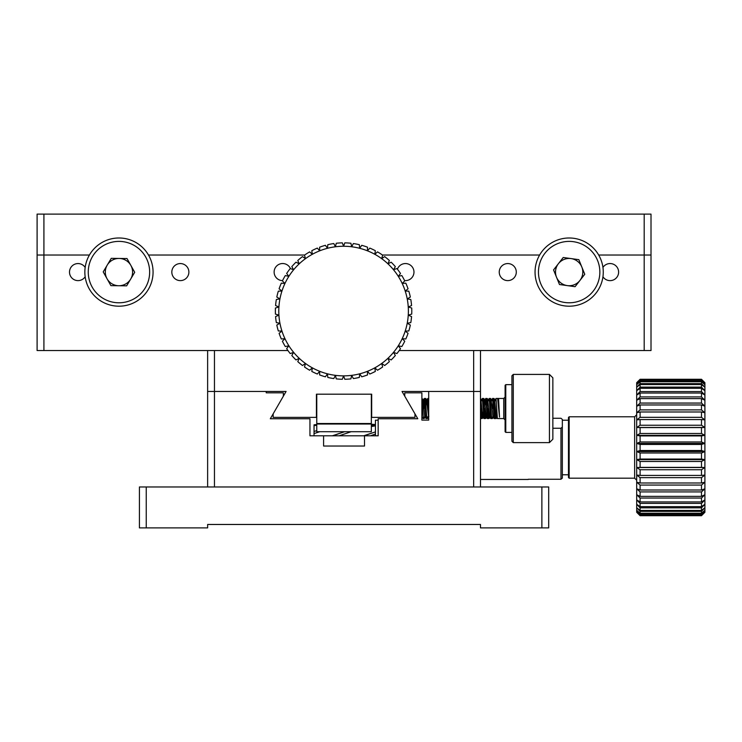 <?xml version="1.0" encoding="UTF-8"?>
<svg xmlns="http://www.w3.org/2000/svg" width="742" height="742" viewBox="0 0 742 742"><rect width="100%" height="100%" fill="white"/><g stroke="black" fill="none" stroke-linecap="round" stroke-linejoin="round"><path stroke-width="1.11" d="M568.474 420.204L562.334 420.204L562.334 478.089L560.971 479.258L528.23 479.258M562.334 427.067L560.971 428.245L560.971 479.258M562.334 419.434L560.971 418.265L552.855 418.265M552.855 428.245L560.971 428.245M314.042 435.804L314.042 433.588L319.774 431.705M316.769 430.648L314.042 431.473L314.042 433.588M314.042 431.473L314.042 425.639L316.769 425.249M316.769 424.554L314.042 424.814L314.042 425.639M314.042 424.814L315.053 424.712M370.499 435.804L375.433 434.033M375.433 431.872L364.016 435.804M339.168 435.804L351.096 431.705M371.343 426.548L375.433 425.834M371.343 424.257L375.433 424.517M375.433 424.953L371.343 425.472M344.631 431.705L332.704 435.804M513.288 442.622L511.924 441.258L511.924 375.777L513.288 374.413L513.288 442.622L549.442 442.622L549.442 374.413L513.288 374.413L549.442 374.413L552.855 377.817L552.855 439.208L549.442 442.622M505.784 432.391L505.098 431.705L505.098 385.321L505.784 384.644L505.784 432.391L511.924 432.391M498.559 398.463L499.505 417.087L498.067 399.289L498.559 398.463L503.735 398.454L503.735 418.581L505.098 419.944M499.505 417.087L497.641 398.454L496.018 398.454L497.39 418.562L503.735 418.581M497.39 418.562L496.361 416.781L494.617 400.791L496.018 398.454M424.832 416.271L423.478 418.581L423.246 417.857L423.478 418.581M423.515 408.517L424.396 398.454L426.029 418.544L426.863 418.581L425.222 398.51L424.396 398.454M428.245 416.234L426.863 418.571M424.776 401.125L424.303 408.517M427.114 405.512L427.8 398.454L428.7 409.76M428.7 398.612L427.8 398.454M428.18 400.865L427.717 408.517M480.482 418.117L481.437 418.581L480.482 406.43M481.048 415.91L481.521 408.517M482.124 411.597L481.437 418.581M484.034 418.544L482.69 416.243L480.992 400.763L482.346 398.454L484.034 418.544L484.86 418.581L483.181 398.491L482.346 398.454M484.452 416.169L484.906 408.517M485.537 411.689L484.86 418.571M485.092 405.447L485.778 398.454L487.42 418.544L488.255 418.581L486.613 398.51L485.778 398.454M487.874 416.151L488.338 408.517M488.941 411.522L488.255 418.581M488.301 418.544L489.637 416.234L487.809 400.791L489.191 398.454L490.833 418.525L491.668 418.581L490.026 398.491L489.191 398.454M493.059 416.243L491.668 418.581M494.265 418.544L492.929 416.243L491.223 400.763L492.586 398.454L494.265 418.544L495.387 418.581L493.411 398.491L492.586 398.454M496.472 416.781L495.387 418.571M492.994 400.875L492.54 408.517M421.883 417.208L423.246 418.581M494.617 400.791L494.061 405.447M491.223 400.763L490.657 405.327M487.809 400.791L487.234 405.438M484.916 418.544L486.223 416.271L484.387 400.791L485.722 398.51M483.394 411.522L482.829 416.243L481.502 418.525M428.7 417.254L426.548 400.791L425.222 398.51M427.763 398.491L426.418 400.791L425.843 405.438M426.029 418.544L424.712 416.271L423.135 400.791L422.634 403.082M423.246 417.857L422.291 399.409L423.135 400.791M399.205 350.539L480.482 350.539L480.482 391.461L473.656 391.461L480.482 391.461L480.482 486.965L207.63 486.965L207.63 391.461L266.23 391.461L266.23 392.824L283.351 392.824L283.351 396.191L270.32 418.748L309.952 418.748L309.952 435.804L323.595 435.804L323.595 446.035L364.517 446.035L364.517 435.804L378.16 435.804L378.16 418.748L417.792 418.748L404.761 396.191L404.761 392.824L421.883 392.824L421.883 420.111L428.7 420.111L428.7 391.461L473.656 391.461L473.656 486.965M214.457 486.965L214.457 391.461L207.63 391.461L207.63 350.539L287.942 350.539M364.517 435.804L323.595 435.804M153.065 272.091A34.104 34.104 0 0 1 118.952 306.196A34.104 34.104 0 0 1 84.848 272.091A34.104 34.104 0 0 1 118.952 237.987A34.104 34.104 0 0 1 153.065 272.091M88.261 272.091A30.691 30.691 0 0 1 134.302 245.509A30.691 30.691 0 0 1 134.302 298.674A30.691 30.691 0 0 1 88.261 272.091M126.65 285.837L134.71 272.295L127.012 258.55L111.263 258.346L103.203 271.887L110.901 285.633L126.65 285.837M107.228 265.117A13.644 13.644 0 0 1 130.861 265.423A13.644 13.644 0 0 1 118.776 285.735A13.644 13.644 0 0 1 107.228 265.117M480.482 486.965L541.873 486.965L541.873 527.887L480.482 527.887L480.482 524.473L207.63 524.473L207.63 527.887L139.422 527.887L139.422 486.965L207.63 486.965M541.873 486.965L548.69 486.965L548.69 527.887L541.873 527.887M146.239 527.887L146.239 486.965M207.63 350.539L37.1 350.539L37.1 255.035L89.42 255.035L37.1 255.035L37.1 214.113L644.195 214.113L644.195 255.035L598.692 255.035L651.012 255.035L651.012 350.539L480.482 350.539M644.195 350.539L644.195 255.035L651.012 255.035L651.012 214.113L644.195 214.113M43.917 350.539L43.917 214.113M539.619 255.035L382.482 255.035L539.619 255.035M304.656 255.035L148.493 255.035L304.656 255.035M378.16 420.204L375.433 420.204L375.433 435.804M290.456 268.623A8.524 8.524 0 0 0 274.206 273.195A8.524 8.524 0 0 0 282.535 280.615M404.594 280.578A8.524 8.524 0 0 0 413.971 272.091A8.524 8.524 0 0 0 397.424 269.198M188.876 272.091A8.524 8.524 0 0 0 176.086 264.708A8.524 8.524 0 0 0 176.086 279.474A8.524 8.524 0 0 0 188.876 272.091M85.172 267.435A8.524 8.524 0 0 0 72.428 265.664A8.524 8.524 0 0 0 72.428 278.519A8.524 8.524 0 0 0 85.172 276.747M602.94 276.747A8.524 8.524 0 0 0 618.615 272.091A8.524 8.524 0 0 0 602.94 267.435M516.293 272.091A8.524 8.524 0 0 0 503.503 264.708A8.524 8.524 0 0 0 503.503 279.474A8.524 8.524 0 0 0 516.293 272.091M371.343 424.034L371.343 394.197L316.769 394.197L316.769 424.034L371.343 424.034L371.343 431.705L316.769 431.705L316.769 424.034M371.343 423.524L316.769 423.524M317.659 423.524L317.659 424.034M473.656 350.539L473.656 391.461L402.034 391.461L414.954 413.841L414.954 417.384L371.686 417.384L371.686 394.197L316.426 394.197L316.426 417.384L273.158 417.384L273.158 413.841L286.078 391.461L214.457 391.461L214.457 350.539M603.265 272.091A34.104 34.104 0 0 1 569.16 306.196A34.104 34.104 0 0 1 535.047 272.091A34.104 34.104 0 0 1 569.16 237.987A34.104 34.104 0 0 1 603.265 272.091M538.46 272.091A30.691 30.691 0 0 1 584.501 245.509A30.691 30.691 0 0 1 584.501 298.674A30.691 30.691 0 0 1 538.46 272.091M559.477 284.52L575.078 286.69L584.761 274.262L578.843 259.663L563.234 257.493L553.551 269.921L559.477 284.52M571.043 258.578A13.644 13.644 0 0 1 579.919 280.476A13.644 13.644 0 0 1 556.519 277.22A13.644 13.644 0 0 1 571.043 258.578M425.472 416.271L424.155 418.544L423.886 417.904M427.828 416.967L427.54 418.544L426.715 418.581M426.121 400.049L425.862 398.51L425.027 398.454M482.393 416.985L482.263 418.043M480.658 399.984L480.51 398.769M484.099 400.068L483.821 398.491L482.986 398.454M487.513 400.049L487.253 398.51L486.418 398.454M490.898 399.984L490.666 398.491L489.831 398.454M496.593 417.19L496.472 417.932M495.118 409L494.061 398.5L493.217 398.454M425.862 398.51L427.058 400.791L427.475 400.068M421.883 416.104L421.883 416.568M422.949 400.921L422.699 399.001L423.765 400.791M640.096 379.978L701.487 379.978L704.9 383.197L701.487 379.283L640.096 379.283L636.692 382.687L640.096 379.283L636.692 383.197L640.096 379.978L640.096 381.119L636.692 384.718L640.096 381.74L640.096 383.623L636.692 387.231L640.096 384.532L640.096 387.129L636.692 390.7L640.096 388.316L640.096 391.581L636.692 395.059L640.096 393.037L640.096 396.924L636.692 400.244L640.096 398.621L640.096 403.064L636.692 406.18L640.096 404.965L640.096 409.899L636.692 412.765L640.096 411.986L640.096 417.329L636.692 419.898L640.096 419.564L640.096 425.231L636.692 427.466L640.096 427.587L640.096 433.495L636.692 435.341L640.096 435.925L640.096 441.972L636.692 443.419L640.096 444.439L640.096 450.533L636.692 451.553L640.096 453L640.096 459.048L636.692 459.632L640.096 461.478L640.096 467.386L636.692 467.516L640.096 469.742L640.096 475.409L636.692 475.075L640.096 477.644L640.096 482.986L636.692 482.207L640.096 485.073L640.096 490.008L636.692 488.793L640.096 491.909L640.096 496.361L636.692 494.728L640.096 498.049L640.096 501.935L636.692 499.913L640.096 503.391L640.096 506.656L636.692 504.272L640.096 507.843L640.096 510.44L636.692 507.741L640.096 511.359L640.096 513.241L636.692 510.255L640.096 513.854L640.096 514.994L636.692 511.776L640.096 515.69L636.692 512.286L640.096 515.69L701.487 515.69L640.096 515.69M636.692 382.687L636.692 512.286M704.9 382.687L701.487 379.283L640.096 379.672M701.487 379.978L701.487 381.119L640.096 381.119M640.096 381.74L701.487 381.74L701.487 383.623L640.096 383.623M640.096 384.532L701.487 384.532L701.487 387.129L640.096 387.129M640.096 388.316L701.487 388.316L701.487 391.581L640.096 391.581M640.096 393.037L701.487 393.037L701.487 396.924L640.096 396.924M640.096 398.621L701.487 398.621L701.487 403.064L640.096 403.064M640.096 404.965L701.487 404.965L701.487 409.899L640.096 409.899M640.096 411.986L701.487 411.986L701.487 417.329L640.096 417.329M640.096 419.564L701.487 419.564L701.487 425.231L640.096 425.231M640.096 427.587L701.487 427.587L701.487 433.495L640.096 433.495M640.096 435.925L701.487 435.925L701.487 441.972L640.096 441.972M640.096 444.439L701.487 444.439L701.487 450.533L640.096 450.533M640.096 453L701.487 453L701.487 459.048L640.096 459.048M640.096 461.478L701.487 461.478L701.487 467.386L640.096 467.386M640.096 469.742L701.487 469.742L701.487 475.409L640.096 475.409M640.096 477.644L701.487 477.644L701.487 482.986L640.096 482.986M640.096 485.073L701.487 485.073L701.487 490.008L640.096 490.008M640.096 491.909L701.487 491.909L701.487 496.361L640.096 496.361M640.096 498.049L701.487 498.049L701.487 501.935L640.096 501.935M640.096 503.391L701.487 503.391L701.487 506.656L640.096 506.656M640.096 507.843L701.487 507.843L701.487 510.44L640.096 510.44M640.096 511.359L701.487 511.359L701.487 513.241L640.096 513.241M640.096 513.854L701.487 513.854L701.487 514.994L640.096 514.994M640.096 515.31L701.487 515.69L704.9 512.286L701.487 515.69M701.487 381.74L704.9 384.718L704.9 383.197L701.487 379.672M701.487 384.532L704.9 387.231L704.9 384.718L701.487 381.119M701.487 388.316L704.9 390.7L704.9 387.231L701.487 383.623M701.487 393.037L704.9 395.059L704.9 390.7L701.487 387.129M701.487 398.621L704.9 400.244L704.9 395.059L701.487 391.581M701.487 404.965L704.9 406.18L704.9 400.244L701.487 396.924M701.487 411.986L704.9 412.765L704.9 406.18L701.487 403.064M701.487 419.564L704.9 419.898L704.9 412.765L701.487 409.899M701.487 427.587L704.9 427.466L704.9 419.898L701.487 417.329M701.487 435.925L704.9 435.341L704.9 427.466L701.487 425.231M701.487 444.439L704.9 443.419L704.9 435.341L701.487 433.495M701.487 453L704.9 451.553L704.9 443.419L701.487 441.972M701.487 461.478L704.9 459.632L704.9 451.553L701.487 450.533M701.487 469.742L704.9 467.516L704.9 459.632L701.487 459.048M701.487 477.644L704.9 475.075L704.9 467.516L701.487 467.386M701.487 485.073L704.9 482.207L704.9 475.075L701.487 475.409M701.487 491.909L704.9 488.793L704.9 482.207L701.487 482.986M701.487 498.049L704.9 494.728L704.9 488.793L701.487 490.008M701.487 503.391L704.9 499.913L704.9 494.728L701.487 496.361M701.487 507.843L704.9 504.272L704.9 499.913L701.487 501.935M701.487 511.359L704.9 507.741L704.9 504.272L701.487 506.656M701.487 513.854L704.9 510.255L704.9 507.741L701.487 510.44M701.487 515.31L704.9 511.776L704.9 510.255L701.487 513.241M704.9 512.286L701.487 514.994M634.642 416.791L569.16 416.791L569.16 478.182L634.642 478.182L634.642 416.791L636.692 414.741M569.16 416.791L568.474 417.477L568.474 477.496L569.16 478.182M636.692 467.516L704.9 467.516M636.692 459.632L704.9 459.632M636.692 451.553L704.9 451.553M636.692 443.419L704.9 443.419M636.692 435.341L704.9 435.341M636.692 427.466L704.9 427.466M359.332 244.693A68.208 68.208 0 0 0 353.35 243.552L351.689 246.771A64.804 64.804 0 0 1 367.429 250.815L369.831 248.106A68.208 68.208 0 0 1 375.341 250.703L374.793 254.274L377.511 251.89A68.208 68.208 0 0 1 382.659 255.155L381.666 258.633L384.662 256.611A68.208 68.208 0 0 1 389.355 260.498L387.936 263.827L391.164 262.195A68.208 68.208 0 0 1 395.338 266.638L393.501 269.754L396.914 268.539A68.208 68.208 0 0 1 400.495 273.473L398.287 276.339L401.821 275.56A68.208 68.208 0 0 1 404.752 280.903L402.21 283.472L405.809 283.147A68.208 68.208 0 0 1 408.054 288.814L405.206 291.04L408.814 291.161A68.208 68.208 0 0 1 410.335 297.069L407.228 298.915L410.799 299.499A68.208 68.208 0 0 1 411.56 305.546L408.248 306.993L411.717 308.013A68.208 68.208 0 0 1 411.717 314.107L408.248 315.127L411.56 316.584A68.208 68.208 0 0 1 410.799 322.622L407.228 323.206L410.335 325.061A68.208 68.208 0 0 1 408.814 330.96L405.206 331.09L408.054 333.316A68.208 68.208 0 0 1 405.809 338.983L402.21 338.649L404.752 341.218A68.208 68.208 0 0 1 401.821 346.56L398.287 345.781L400.495 348.647A68.208 68.208 0 0 1 396.914 353.582L393.501 352.367L395.338 355.492A68.208 68.208 0 0 1 391.164 359.935L387.936 358.303L389.355 361.623A68.208 68.208 0 0 1 384.662 365.509L381.666 363.487L382.659 366.965A68.208 68.208 0 0 1 377.511 370.23L374.793 367.846L375.341 371.427A68.208 68.208 0 0 1 369.831 374.014L367.429 371.315L367.531 374.933A68.208 68.208 0 0 1 361.734 376.815L359.685 373.829L359.332 377.428A68.208 68.208 0 0 1 353.35 378.568L351.689 375.35L350.892 378.884A68.208 68.208 0 0 1 344.807 379.264L343.574 375.86L342.331 379.264A68.208 68.208 0 0 1 336.256 378.884L335.449 375.35L333.798 378.568A68.208 68.208 0 0 1 327.806 377.428L327.454 373.829L325.413 376.815A68.208 68.208 0 0 1 319.617 374.933L319.719 371.315L317.316 374.014A68.208 68.208 0 0 1 311.798 371.427L312.354 367.846L309.627 370.23A68.208 68.208 0 0 1 304.489 366.965L305.481 363.487L302.486 365.509A68.208 68.208 0 0 1 297.783 361.623L299.212 358.303L295.984 359.935A68.208 68.208 0 0 1 291.81 355.492L293.637 352.367L290.233 353.582A68.208 68.208 0 0 1 286.653 348.647L288.861 345.781L285.327 346.56A68.208 68.208 0 0 1 282.387 341.218L284.937 338.649L281.339 338.983A68.208 68.208 0 0 1 279.094 333.316L281.941 331.09L278.324 330.96A68.208 68.208 0 0 1 276.812 325.061L279.92 323.206L276.349 322.622A68.208 68.208 0 0 1 275.579 316.584L278.899 315.127L275.43 314.107A68.208 68.208 0 0 1 275.43 308.013L278.899 306.993L275.579 305.546A68.208 68.208 0 0 1 276.349 299.499L279.92 298.915L276.812 297.069A68.208 68.208 0 0 1 278.324 291.161L281.941 291.04L279.094 288.814A68.208 68.208 0 0 1 281.339 283.147L284.937 283.472L282.387 280.903A68.208 68.208 0 0 1 285.327 275.56L288.861 276.339L286.653 273.473A68.208 68.208 0 0 1 290.233 268.539L293.637 269.754L291.81 266.638A68.208 68.208 0 0 1 295.984 262.195L299.212 263.827L297.783 260.498A68.208 68.208 0 0 1 302.486 256.611L305.481 258.633L304.489 255.155A68.208 68.208 0 0 1 309.627 251.89L312.354 254.274L311.798 250.703A68.208 68.208 0 0 1 317.316 248.106L319.719 250.815L319.617 247.197A68.208 68.208 0 0 1 325.413 245.314L327.454 248.292L327.806 244.693A68.208 68.208 0 0 1 333.798 243.552L335.449 246.771L336.256 243.246A68.208 68.208 0 0 1 342.331 242.857L343.574 246.261L344.807 242.857A68.208 68.208 0 0 1 350.892 243.246L351.689 246.771A64.804 64.804 0 0 0 319.719 371.315A64.804 64.804 0 0 0 381.666 258.633A64.804 64.804 0 0 0 367.429 250.815L367.531 247.197A68.208 68.208 0 0 0 361.734 245.314L359.685 248.292L359.332 244.693M497.103 418.071L495.721 418.071M493.987 418.071L491.992 418.071M490.573 418.071L488.57 418.071M487.308 418.071L485.185 418.071M483.756 418.071L481.632 418.071M528.23 479.462L480.482 479.462M363.71 435.804L370.935 433.356M339.595 433.356L332.388 435.804M505.784 384.644L511.924 384.644M503.735 398.454L505.098 397.091L503.735 398.454M424.331 398.51L422.996 400.791M487.42 418.544L486.103 416.271M490.833 418.525L489.507 416.243M498.179 399.289L497.752 398.556M494.756 400.791L493.411 398.491M491.343 400.763L490.026 398.491M487.939 400.791L486.613 398.51M484.526 400.791L483.181 398.491M481.113 400.763L480.482 399.678M568.474 474.769L562.334 474.769M496.648 398.454L498.494 398.454M423.32 418.581L424.109 418.581M487.188 417.05L486.743 416.271M495.684 400.049L495.257 400.782M497.103 417.152L496.315 418.516M495.396 400.782L494.061 398.5M493.699 416.243L492.363 418.525M491.974 400.763L490.666 398.491M490.276 416.234L488.932 418.534M488.579 400.791L487.253 398.51M486.863 416.271L485.546 418.544M485.157 400.791L483.821 398.491M483.459 416.243L482.133 418.525M481.743 400.763L480.426 398.491M428.885 416.234L427.54 418.544M634.642 478.182L636.692 480.232"/></g></svg>
